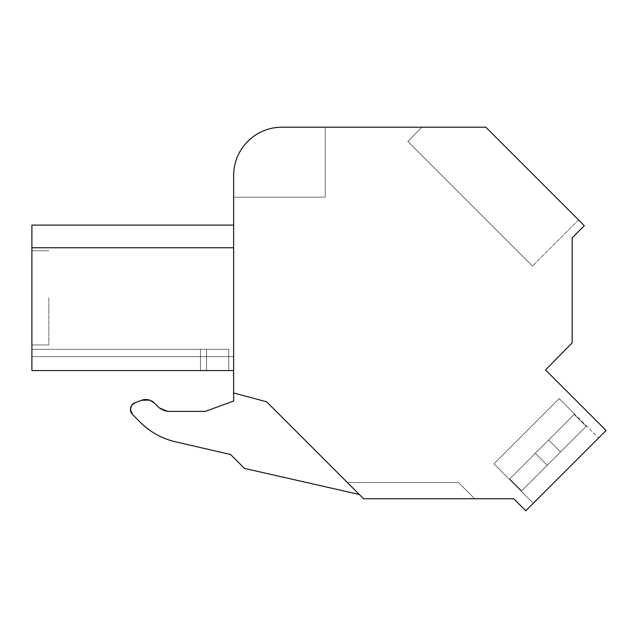 <?xml version="1.0" encoding="UTF-8"?>
<svg xmlns="http://www.w3.org/2000/svg" width="638" height="638" viewBox="0 0 638 638"><rect width="100%" height="100%" fill="white"/><g stroke="black" fill="none" stroke-linecap="round" stroke-linejoin="round"><path stroke-width="0.48" stroke-dasharray="3.19 2.39" d="M281.956 127.201A48.321 48.321 0 0 0 233.636 175.522A48.321 48.321 0 0 1 281.956 127.201A48.321 48.321 0 0 0 233.636 175.522A48.321 48.321 0 0 1 281.956 127.201L485.845 127.201L422.029 127.201L407.81 141.421L532.475 266.086L407.81 141.421L532.475 266.086L407.81 141.421L532.475 266.086L407.81 141.421L532.475 266.086L407.81 141.421L422.029 127.201L407.81 141.421L422.029 127.201L407.81 141.421L422.029 127.201L407.81 141.421L422.029 127.201L485.845 127.201L422.029 127.201L485.845 127.201L422.029 127.201L485.845 127.201L422.029 127.201L485.845 127.201L584.328 225.692L572.166 237.854L572.166 342.837L545.538 369.936L606.1 430.498L525.808 510.799L513.765 498.756L363.588 498.756L266.644 401.812L233.636 392.968L233.636 175.522A48.321 48.321 0 0 1 281.956 127.201L325.252 127.201L325.252 197.182L233.636 197.182L233.636 175.522A48.321 48.321 0 0 1 281.956 127.201L325.252 127.201L325.252 197.182L233.636 197.182L233.636 175.522A48.321 48.321 0 0 1 281.956 127.201L325.252 127.201L325.252 197.182L233.636 197.182L233.636 175.522A48.321 48.321 0 0 1 281.956 127.201L325.252 127.201L325.252 197.182L233.636 197.182L233.636 175.522A48.321 48.321 0 0 1 281.956 127.201L325.252 127.201L325.252 197.182L233.636 197.182L325.252 197.182L233.636 197.182L325.252 197.182L325.252 127.201L325.252 197.182L325.252 127.201L281.956 127.201L325.252 127.201M598.58 438.019L533.32 503.278L598.58 438.019L533.32 503.278L598.58 438.019L533.32 503.278L598.58 438.019L533.32 503.278L598.58 438.019L559.207 398.638L493.948 463.898L559.207 398.638L598.58 438.019L559.207 398.638L493.948 463.898L533.32 503.278L493.948 463.898L559.207 398.638L493.948 463.898L559.207 398.638L598.58 438.019M233.636 392.968L266.644 401.812L233.636 392.968L266.644 401.812L363.588 498.756L266.644 401.812L347.367 482.535L458.491 482.535L474.712 498.756L458.491 482.535L347.367 482.535L458.491 482.535L474.712 498.756L458.491 482.535L347.367 482.535L458.491 482.535L474.712 498.756L458.491 482.535L347.367 482.535L458.491 482.535L474.712 498.756L363.588 498.756L474.712 498.756L363.588 498.756L474.712 498.756L363.588 498.756L474.712 498.756L363.588 498.756L474.712 498.756L458.491 482.535L347.367 482.535L363.588 498.756L359.298 494.466L244.514 468.42L359.298 494.466L266.644 401.812L233.636 392.968L233.636 401.079L233.636 392.968L233.636 401.079L205.221 411.39L233.636 401.079M233.636 370.566L31.9 370.566L233.636 370.566L31.9 370.566L233.636 370.566L31.9 370.566L31.9 349.297L31.9 370.566L31.9 349.297L31.9 370.566L31.9 349.297L31.9 370.566L31.9 349.297L31.9 370.566L233.636 370.566L233.636 247.751C233.636 217.797 233.636 217.797 233.636 247.751C233.636 217.797 233.636 217.797 233.636 247.751C233.636 217.797 233.636 217.797 233.636 247.751C233.636 217.797 233.636 217.797 233.636 247.751C233.636 217.797 233.636 217.797 233.636 247.751C233.636 217.797 233.636 217.797 233.636 247.751C233.636 217.797 233.636 217.797 233.636 247.751C233.636 217.797 233.636 217.797 233.636 247.751L31.9 247.751L233.636 247.751L31.9 247.751L233.636 247.751L31.9 247.751L31.9 225.102L31.9 247.751L233.636 247.751L233.636 370.566L233.636 356.626L31.9 356.626L31.9 370.566L233.636 370.566L233.636 356.626L233.636 370.566L233.636 356.626L233.636 370.566L233.636 356.626L31.9 356.626L233.636 356.626L31.9 356.626L233.636 356.626L31.9 356.626L31.9 370.566L31.9 225.102L31.9 247.751L31.9 225.102L31.9 247.751L233.636 247.751M578.602 219.966L532.475 266.086L578.602 219.966M135.216 402.618L141.716 400.249L135.216 402.618A7.249 7.249 0 0 0 132.568 414.548L140.424 422.404A72.477 72.477 0 0 0 175.37 441.775L230.629 454.535L244.514 468.42L359.298 494.466M167.722 411.39L205.221 411.39L167.722 411.39A12.082 12.082 0 0 1 159.181 407.849A12.082 12.082 0 0 0 167.722 411.39L159.181 407.849L154.388 403.056A12.082 12.082 0 0 0 141.716 400.249L141.716 400.249M140.424 422.404L132.568 414.548M175.37 441.775L230.629 454.535L244.514 468.42L230.629 454.535L175.37 441.775M233.636 225.102L31.9 225.102L233.636 225.102L31.9 225.102L31.9 247.751M31.9 297.834L31.9 344.951L31.9 297.834M31.9 370.566L200.492 370.566L200.492 349.297L31.9 349.297L228.763 349.297L31.9 349.297L228.763 349.297L31.9 349.297L228.763 349.297L31.9 349.297L200.492 349.297L200.492 370.566L200.492 349.297L200.492 370.566L200.492 349.297L200.492 370.566L206.537 370.566L206.537 349.297L206.537 370.566L206.537 349.297L206.537 370.566L200.492 370.566L200.492 349.297L200.492 370.566L206.537 370.566L206.537 349.297L206.537 370.566L228.763 370.566L228.763 349.297L228.763 370.566L228.763 349.297L228.763 370.566L206.537 370.566L206.537 349.297L206.537 370.566L228.763 370.566L228.763 349.297L228.763 370.566M48.815 297.834L48.815 344.951L48.815 297.834M493.948 463.898L533.32 503.278L493.948 463.898L559.207 398.638L493.94 463.898L559.207 398.638L493.94 463.898L559.207 398.638L493.94 463.898L559.207 398.638L493.94 463.898L509.315 479.274L509.722 478.867L509.315 479.274L493.94 463.898L509.315 479.274L548.592 440.005L574.575 414.014L559.207 398.638L574.575 414.014L535.306 453.283L547.268 465.246L586.131 426.375L521.685 490.829L547.268 465.246L535.306 453.283L509.315 479.274L493.94 463.898M521.685 490.829L586.131 426.375L521.685 490.829L509.722 478.867L548.592 440.005L560.547 451.959L548.592 440.005L574.575 414.014L535.306 453.283L547.268 465.246L535.306 453.283L509.315 479.274L548.592 440.005L560.547 451.959L548.592 440.005L574.575 414.014L559.207 398.638L574.575 414.014L535.306 453.283L547.268 465.246L535.306 453.283L509.722 478.867L521.685 490.829L560.547 451.959L548.592 440.005L560.547 451.959L586.131 426.375L574.176 414.421L574.575 414.014L548.592 440.005L574.176 414.421L586.131 426.375L521.685 490.829L586.131 426.375L521.685 490.829L509.722 478.867L521.685 490.829L547.268 465.246L535.306 453.283L548.592 440.005L535.306 453.283L547.268 465.246L535.306 453.283L547.268 465.246L560.547 451.959L548.592 440.005L560.547 451.959L548.592 440.005L560.547 451.959L586.131 426.375L574.176 414.421L586.131 426.375L521.685 490.829L586.131 426.375L521.685 490.829L509.722 478.867L521.685 490.829L547.268 465.246L535.306 453.283L547.268 465.246L535.306 453.283L547.268 465.246L560.547 451.959L548.592 440.005L560.547 451.959L548.592 440.005L560.547 451.959L586.131 426.375L574.176 414.421L586.131 426.375L521.685 490.829L586.131 426.375L521.685 490.829L509.722 478.867L521.685 490.829M586.131 426.375L574.176 414.421L586.131 426.375M547.268 465.246L535.306 453.283L547.268 465.246M560.547 451.959L548.592 440.005L560.547 451.959M48.815 344.951L31.9 344.951L48.815 344.951M48.815 250.726L31.9 250.726L48.815 250.726"/><path stroke-width="0.96" d="M233.636 401.079L205.221 411.39L167.722 411.39L205.221 411.39L233.636 401.079L233.636 175.522A48.321 48.321 0 0 1 281.956 127.201L325.252 127.201M281.956 127.201L485.845 127.201L584.328 225.692L572.166 237.854L572.166 342.837L545.538 369.936L606.1 430.498L525.808 510.799L513.765 498.756L363.588 498.756L266.644 401.812L233.636 392.968M167.722 411.39L159.181 407.849L154.388 403.056A12.082 12.082 0 0 0 141.716 400.249L135.216 402.618A7.249 7.249 0 0 0 132.568 414.548L140.424 422.404A72.477 72.477 0 0 0 175.37 441.775L230.629 454.535L244.514 468.42L359.298 494.466M228.763 370.566L31.9 370.566L31.9 225.102L233.636 225.102M149.938 400.233L154.388 403.056C150.704 399.667 146.477 398.734 141.716 400.249L135.216 402.618C130.024 405.648 129.139 409.628 132.568 414.548L140.424 422.404C150.265 432.117 161.916 438.569 175.37 441.775C161.916 438.569 150.265 432.117 140.424 422.404M149.547 400.098L141.716 400.249M135.216 402.618L131.843 405.162M131.683 405.385L130.447 409.237M130.447 409.492L132.568 414.548M31.9 370.566L233.636 370.566M31.9 247.751L233.636 247.751"/></g></svg>
